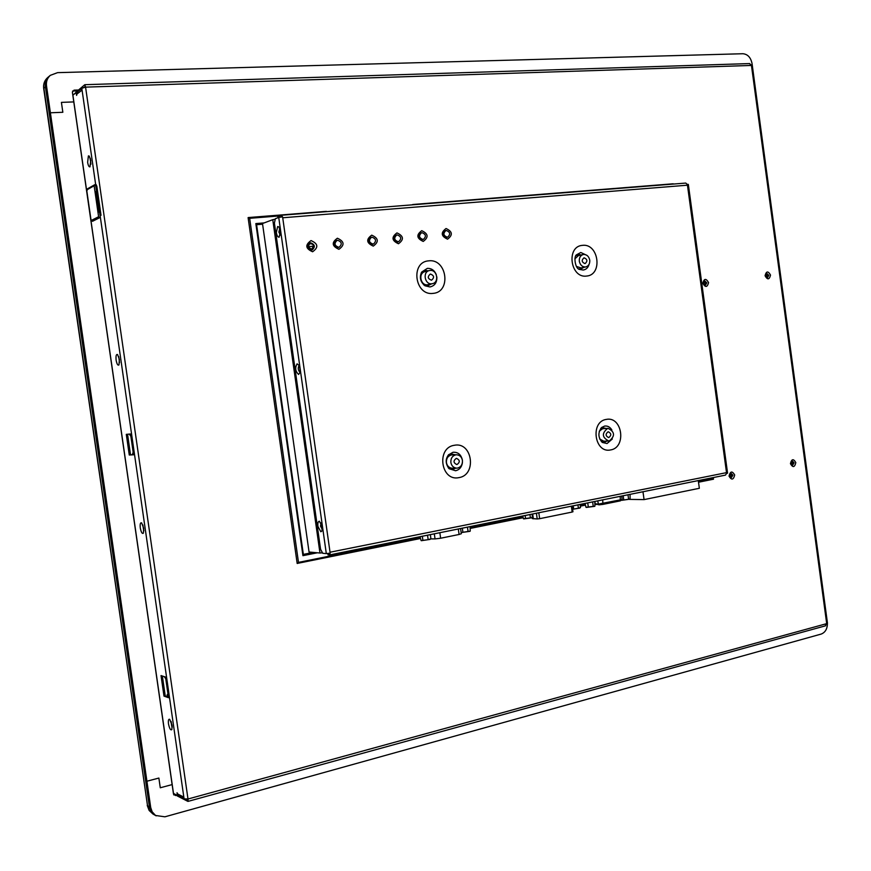 <?xml version="1.0" encoding="UTF-8"?>
<svg xmlns="http://www.w3.org/2000/svg" width="871" height="871" viewBox="0 0 871 871"><rect width="100%" height="100%" fill="white"/><g stroke="black" fill="none" stroke-linecap="round" stroke-linejoin="round"><path stroke-width="1.31" d="M43.681 88.483L147.537 805.795L43.877 88.123C43.365 83.823 44.639 80.306 47.665 77.584C44.486 80.459 43.158 84.095 43.681 88.483L45.423 86.839C44.911 82.516 46.185 79 49.222 76.267L49.244 76.245M45.423 86.839L149.398 806.84L147.537 805.795L149.344 810.629L152.969 814.037L149.137 810.455L147.243 805.446M176.933 795.223L175.67 795.561L173.503 794.134L172.131 784.597L160.275 787.776L158.87 778.053L146.916 781.222L150.716 807.569L149.464 806.873L149.594 807.624L151.696 812.316L154.918 815.136L151.216 811.685L149.398 806.84M73.099 95.004L78.074 90.573L78.183 91.292M165.218 695.809L162.365 676.016M130.519 454.814L127.558 434.248M766.175 276.738L765.838 274.703L766.959 273.548L768.799 275.323L767.612 277.457L766.175 276.738L765.838 274.703M262.596 224.206L256.597 224.696M303.348 554.392L313.299 552.41M412.527 204.816L413.322 204.554M297.174 563.45L248.104 217.63M422.653 271.556L422.827 272.765M424.417 284.175L424.58 285.383M703.877 284.055L703.616 282.52L704.868 281.028L706.795 282.835L705.543 285.024L703.877 284.055L703.616 282.52M729.909 476.383L729.887 474.739L731.324 473.53L732.925 475.228L731.379 477.58L729.909 476.383L729.887 474.739M791.358 464.232L791.303 462.12L792.566 461.184L794.102 462.849L792.664 465.125L791.358 464.232L791.303 462.12M791.87 464.853L792.534 462.882L791.783 461.488M730.617 477.33L731.39 475.239L730.562 473.78M297.632 563.352L420.236 538.55M470.362 528.403L522.927 517.766M580.336 506.149L585.312 505.147M698.52 482.229L713.099 479.279M673.327 183.912L412.506 204.62M825.164 625.835L827.45 623.037L752.337 65.75L749.376 63.637M100.437 217.75L184.086 798.881L187.994 799.012L188.114 801.255M85.042 87.209L84.835 84.694L85.576 87.133L81.809 88.298L95.668 184.608M704.748 284.915L705.292 283.097L704.149 281.398M766.796 277.305L767.253 275.584L766.24 273.962M326.331 211.675L248.834 217.521M297.37 563.472L298.492 562.383L249.661 218.305L248.279 217.565M712.979 477.635L713.349 479.279M412.919 204.478L413.649 204.718M303.38 554.62L256.564 224.478L303.38 554.62L302.934 555.676L317.371 552.78M256.564 224.478L255.834 223.586L302.934 555.676M177.161 795.876L187.809 801.342L187.243 799.23M167.199 697.246L163.988 696.103L161.026 675.58L165.523 677.039L168.506 697.715L167.199 697.246L168.049 694.546M95.287 191.478L98.303 212.404M81.841 88.483L77.704 91.662L76.594 95.396L76.191 92.62L72.892 95.168L173.492 793.448L177.412 795.463L177.02 792.741L178.838 795.854L184.031 798.5M126.295 434.357L130.541 433.987L133.535 454.793L129.267 455.01L126.295 434.357M168.484 723.866C168.125 720.393 168.528 718.88 169.693 719.304L172.055 725.293L171.848 729.593C170.596 730.529 169.475 728.624 168.484 723.866M140.285 527.989C139.915 524.092 140.362 522.393 141.635 522.894L143.693 528.251L143.377 533.15C142.202 534.075 141.167 532.355 140.285 527.989M116.115 360.169C115.734 355.891 116.235 354.018 117.596 354.573L119.392 359.429L118.979 364.905C117.868 365.766 116.91 364.198 116.115 360.169M87.633 162.333L88.396 155.898L89.212 156.072L90.747 160.406L89.974 166.851C88.984 167.069 88.2 165.566 87.633 162.333M118.75 356.664L119.545 362.597M143.671 530.515L142.866 524.941L143.857 530.809M171.021 721.351L172.218 727.133M84.705 84.77L75.842 92.304M185.425 799.208L187.08 799.153M163.988 696.103L167.515 696.234M164.238 676.625L165.773 678.77M76.953 92.598L76.191 92.62M82.832 87.742L84.661 87.274M178.109 795.277L177.412 795.463M129.322 434.096L130.879 436.349M129.267 455.01L132.37 454.651M133.165 452.223L132.305 454.858M90.301 158.304L90.878 164.281M187.102 799.273L188.005 799.023M421.88 272.198L422.065 273.548M423.469 283.565L423.622 284.73M792.262 464.374L791.881 461.565M766.981 277.054L766.6 274.234M167.994 694.688L167.33 694.851L167.885 695.047M167.526 696.212L167.167 694.72L167.994 694.187M90.9 163.933L90.159 158.805M754.83 84.258L752.043 63.518C750.758 57.475 747.721 54.209 742.93 53.73L57.573 72.641L50.322 75.342C47.274 78.074 46 81.602 46.511 85.935L50.387 112.784L62.843 112.283L61.416 102.375L73.785 101.918L72.38 92.184L74.057 90.149L77.911 90.018M149.464 806.873L145.664 780.579L146.916 781.222L50.387 112.784L49.342 113.589L45.477 86.795L46.511 85.935M50.322 75.342L49.277 76.223C46.228 78.956 44.965 82.473 45.477 86.795M72.565 91.052L76.811 90.867M150.716 807.569L152.153 811.805L155.561 815.474L164.902 816.813L821.201 634.066C825.327 632.433 827.406 628.786 827.428 623.135M827.396 622.667L824.576 601.709M175.637 794.559L173.841 794.962M145.664 780.579L49.342 113.589L50.387 112.784L62.843 112.283L61.416 102.375L73.785 101.918L172.131 784.597L160.275 787.776L158.87 778.053L146.916 781.222L145.664 780.579M87.808 188.757L86.828 190.945L90.954 219.546L92.489 221.299L99.74 217.674L98.608 216.748L94.144 185.741L95.081 184.641L95.854 186.35L96.844 186.285L96.071 184.576L94.297 185.066M99.74 217.674L92.489 221.299M94.144 185.654L95.429 184.924M96.844 186.285L101.025 215.311L100.034 215.387L95.854 186.35M262.498 223.531L272.765 219.677L319.962 553.02L309.053 552.018L262.498 223.531M319.962 553.02L321.987 552.856M274.779 219.296L272.765 219.677M579.912 508.054L572.606 509.263L578.398 508.207L577.941 504.864M580.097 504.429L580.522 507.477L578.398 508.207M573.216 505.822L573.641 508.871M523.776 518.898L532.094 517.755M532.279 514.075L532.257 517.624L523.46 518.768L522.687 516.013M529.949 514.543L530.428 517.951M525.572 518.626L525.137 515.512M538.822 512.758L539.65 518.691L572.171 512.05L571.365 506.193M532.682 513.988L533.357 518.811M532.029 517.81L532.366 518.604L537.211 518.953L536.416 513.237M539.65 518.691L537.211 518.953M594.817 501.467L594.882 506.203L585.954 507.27L585.072 503.427M594.697 506.323L586.412 507.423M587.74 502.894L588.328 507.162M593.249 506.476L592.628 501.903M599.248 504.81L602.917 504.396L602.721 499.867M598.671 504.766L595.252 503.819L598.148 504.08L598.998 504.799M596.755 503.95L597.397 504.015M630.06 494.358L630.103 499.05L621.905 500.248M629.94 499.159L621.872 500.292M623.179 495.741L623.756 499.954M628.612 499.279L627.991 494.772M698.292 480.596L699.348 488.283L644.061 499.606L629.504 499.388M644.061 499.606L642.983 491.745M434.324 533.825L435.043 538.909L430.829 538.888M435.043 538.909L440.628 538.234L439.855 532.714M458.309 528.991L459.082 534.478L440.628 538.234M459.082 534.478L461.303 533.727M470.111 526.607L470.22 531.125L461.216 532.54M461.292 532.562L469.937 531.321M467.466 527.14L468.086 531.582M462.926 532.301L462.349 528.174M430.339 534.631L430.916 538.801L428.162 539.693L421.129 540.597L419.985 536.721M430.165 539.389L421.39 540.684M427.53 535.197L428.162 539.693M422.925 540.434L422.337 536.242M312.188 249.955L311.622 250.064C307.452 248.703 306.864 246.319 309.858 242.9L310.522 242.769C314.921 244.403 315.476 246.798 312.188 249.955L311.676 250.064M339.265 247.124L337.926 247.625C333.767 245.611 333.19 243.249 336.206 240.516L337.654 240.276C341.824 241.855 342.347 244.141 339.211 247.146L338.645 247.255C334.475 245.698 333.941 243.412 337.055 240.396L335.444 240.908M373.528 243.967L372.255 244.446C368.259 242.976 367.714 240.636 370.589 237.413L372.015 237.184C376.098 238.763 376.599 241.027 373.517 243.978L372.984 244.076C368.901 242.519 368.4 240.254 371.46 237.293L369.848 237.783M397.884 242.029L397.448 242.105C393.54 240.636 392.995 238.306 395.826 235.137L397.241 234.909C401.259 236.487 401.749 238.741 398.7 241.648L397.503 242.105M423.371 239.373L422.185 239.819C418.363 238.284 417.83 235.987 420.606 232.895L421.444 232.786M447.629 237.141L446.485 237.565C442.74 236.085 442.228 233.798 444.939 230.695L445.767 230.597M456.241 458.418C453.181 460.748 453.334 462.784 456.72 464.526L457.09 464.483C460.149 462.131 459.975 460.106 456.578 458.386L456.241 458.418M584.147 257.827L583.929 257.87C581.36 260.255 581.697 262.16 584.942 263.586L585.149 263.554C587.729 261.169 587.402 259.264 584.147 257.827M462.436 460.432C462.632 464.483 461.009 467.03 457.591 468.075L456.763 468.152C453.562 467.869 451.592 465.974 450.862 462.479C450.666 458.407 452.299 455.86 455.74 454.836L456.458 454.76C459.703 455 461.695 456.894 462.436 460.432M452.082 454.902L451.287 454.978C447.857 456.001 446.235 458.538 446.42 462.577C447.15 466.061 449.109 467.945 452.299 468.228L452.397 468.228M589.754 260.157C589.983 263.706 588.676 265.96 585.835 266.918L585.41 266.983C582.209 266.929 580.173 265.024 579.313 261.267C579.084 257.74 580.38 255.486 583.178 254.517L583.679 254.43C586.88 254.506 588.905 256.412 589.754 260.157M576.515 266.461L581.077 267.93M279.722 228.311L278.883 232.165L280.397 235.116M277.642 226.525L276.336 232.59C276.924 235.736 277.86 237.271 279.156 237.184L280.473 231.12L278.883 226.961L277.642 226.525M299.025 365.559C297.751 368.019 298.056 370.251 299.951 372.287M297.076 363.838C294.866 367.802 295.367 371.34 298.579 374.454L299.864 372.69L299.962 368.858L298.829 365.189L297.076 363.838M321.127 522.85L320.484 526.073L322.335 529.514M319.352 521.206C318.089 521.479 317.61 523.199 317.926 526.367L320.844 531.778L321.9 531.027L322.292 526.617L319.352 521.206M448.347 467.923L453.268 469.208L455.751 468.173M455.435 454.793L451.134 453.911L448.053 455.402M428.325 270.827L425.527 270.456L421.194 272.982M424.155 285.187L427.672 285.83L431.483 283.892M606.249 428.467L602.536 427.683L600.772 428.336M601.426 441.706L604.518 442.13L606.858 441.064M578.747 268.856L580.717 269.019L584.016 267.31M581.36 254.92L578.725 254.517L575.916 255.726M687.273 184.423L685.771 183.073L281.311 215.257L282.509 216.792M282.727 217.772L687.459 185.196L726.523 472.637L330.033 552.225L282.727 217.772L282.552 216.814L278.742 217.445L326.309 553.608L330.131 553.183L329.38 554.99L327.975 554.555M329.02 553.477L329.227 555.001L725.467 475.109L726.545 473.443M726.523 472.637L726.588 473.465L727.568 473.16L688.33 184.391L687.35 184.358L687.459 185.196M277.827 216.879L281.17 215.279L281.409 216.923M282.454 216.629L281.377 216.716M326.309 553.608L322.716 553.281L320.582 549.307L274.409 223.128L275.356 218.708L278.742 217.445M329.118 554.206L330.022 554.01M277.784 216.563L277.936 217.63M327.834 553.542L328.029 554.892M578.42 255.584L574.882 258.829M431.363 280.157L431.646 280.114C434.509 277.544 434.128 275.53 430.514 274.06L430.209 274.115C427.367 276.695 427.748 278.709 431.363 280.157M428.401 278.045L428.249 277.424M431.864 283.761C424.819 284.882 422.304 271.937 429.316 270.576L430.013 270.456C437.111 269.379 439.517 282.389 432.462 283.663L431.864 283.761M429.316 270.576L424.972 271.654C417.993 273.015 420.497 285.895 427.519 284.763L432.462 283.663M608.851 437.536C611.573 435.293 611.388 433.377 608.306 431.787L608.056 431.809C605.334 434.041 605.508 435.968 608.589 437.569L608.851 437.536M609.308 440.922L608.72 440.987C602.024 437.471 601.643 433.29 607.599 428.423L608.11 428.369C614.85 431.82 615.253 436.012 609.308 440.922M608.11 428.369L602.667 428.684L599.248 431.199M599.629 438.995L603.788 441.194L608.72 440.987M397.089 242.116L398.199 241.746C394.182 240.178 393.681 237.935 396.708 235.007L395.107 235.497M422.947 239.449C418.995 237.881 418.516 235.66 421.51 232.775L422.01 232.677C425.963 234.255 426.442 236.487 423.426 239.362L422.947 239.449M447.269 237.195C443.372 235.638 442.904 233.428 445.854 230.575L446.333 230.488C450.231 232.067 450.688 234.277 447.716 237.119L447.269 237.195M307.986 246.787L311.557 249.335L313.549 246.166L307.986 246.787L309.717 243.771C311.992 243.64 313.266 244.435 313.549 246.166L313.299 246.308M765.076 275.748C766.284 270.99 768.102 270.772 770.519 275.084C769.322 279.831 767.503 280.059 765.076 275.748M790.443 463.688C791.63 458.821 793.427 458.462 795.822 462.599C794.646 467.477 792.85 467.836 790.443 463.688M729.038 476.121C730.29 471.113 732.184 470.732 734.688 474.978C733.436 479.986 731.553 480.367 729.038 476.121M85.576 87.133L187.994 799.012L826.699 623.636L751.455 65.445L85.576 87.133M702.832 283.282C704.116 278.404 706.033 278.176 708.569 282.596C707.296 287.474 705.379 287.702 702.832 283.282M313.68 552.443L303.369 554.5M256.575 224.598L262.585 224.108M100.1 215.377L100.426 217.619M249.661 218.305L279.439 215.932M713.109 478.604L698.433 481.565M585.214 504.451L580.238 505.452M522.829 517.058L470.264 527.674M420.138 537.81L298.492 562.383M264.142 222.911L255.834 223.586M177.488 793.884L183.825 797.107M82.07 90.105L76.724 94.199M171.903 726.61L171.217 721.874M91.379 220.396L98.608 216.748M94.144 185.741L86.969 189.802M597.713 500.879L598.421 504.091L622.144 499.519L620.37 500.847L602.972 504.374M594.926 501.446L595.143 503.808M620.185 496.35L620.37 500.847L598.856 504.799M597.027 504.091L596.145 504.538M448.434 454.923L453.018 452.267C457.972 451.973 461.086 454.553 462.37 460.008M462.436 462.599C461.75 467.063 459.474 469.774 455.598 470.754L449.066 468.696C445.353 463.677 445.255 458.973 448.75 454.575L448.456 454.902M458.919 477.635C477.09 474.978 472.43 441.543 454.401 445.266C436.023 447.683 440.78 481.674 458.919 477.635M436.839 276.913C437.068 282.52 434.771 285.862 429.947 286.951L425.015 285.797C420.312 281.91 419.201 277.316 421.695 272.035L427.345 268.366C431.472 268.246 434.444 270.326 436.284 274.615M433.203 293.375C451.592 291.959 446.921 258.349 428.663 260.843C410.067 261.997 414.846 296.162 433.203 293.375M612.335 438.984L607.054 443.524L602.34 442.457C598.029 437.612 597.789 432.626 601.621 427.487L604.648 426.071C607.675 425.712 610.092 427.03 611.899 430.024M610.549 449.948C626.728 447.618 622.406 416.044 606.358 419.397C589.994 421.51 594.403 453.573 610.549 449.948M589.09 264.316C588.132 267.647 586.172 269.553 583.2 270.032L579.77 269.455C575.154 269.291 573.401 256.041 576.624 254.746L580.794 252.492L587.206 255.519M586.651 276.053C603.026 274.833 598.682 243.107 582.438 245.361C565.889 246.351 570.32 278.578 586.651 276.053M312.613 251.763C318.666 247.429 318.144 243.706 311.034 240.581C304.948 244.914 305.471 248.638 312.613 251.763M338.928 249.302C344.872 245.023 344.35 241.332 337.371 238.229C331.405 242.508 331.927 246.199 338.928 249.302M373.267 246.101C379.07 241.877 378.558 238.229 371.732 235.159C365.918 239.383 366.43 243.031 373.267 246.101M398.472 243.749C404.166 239.569 403.665 235.954 396.958 232.905C391.253 237.086 391.754 240.701 398.472 243.749M423.23 241.43C428.815 237.293 428.314 233.722 421.727 230.695C416.131 234.832 416.632 238.414 423.23 241.43M447.542 239.166C453.018 235.072 452.528 231.523 446.061 228.518C440.563 232.611 441.053 236.161 447.542 239.166M330.131 553.183L330.033 552.225M47.665 77.584L49.222 76.267M152.969 814.037L154.853 815.104M825.61 625.792L187.994 801.396M84.835 84.694L749.724 63.572M326.364 211.359L248.322 217.554M673.196 183.792L412.974 204.478M713.501 479.137L713.284 477.569M167.167 694.72L167.384 696.179M171.01 721.395L171.696 726.174M156.17 815.855L154.918 815.136M87.405 188.865L94.591 184.794M95.081 184.641L96.071 184.576M572.955 511.789L572.16 506.029M621.665 496.045L622.144 499.519M595.96 504.549L595.198 504.255M461.314 533.738L460.585 528.534M456.36 454.76L452.005 454.902M585.791 266.929L581.001 267.941M281.311 215.257L685.771 183.073M725.467 475.109L329.38 554.99M583.113 254.528L578.366 255.606M456.665 468.152L452.299 468.228M339.211 247.146L337.61 247.636M373.517 243.978L371.906 244.457M421.51 232.775L419.898 233.243M423.426 239.362L421.825 239.819M445.854 230.575L444.243 231.033M447.716 237.119L446.115 237.565"/></g></svg>
